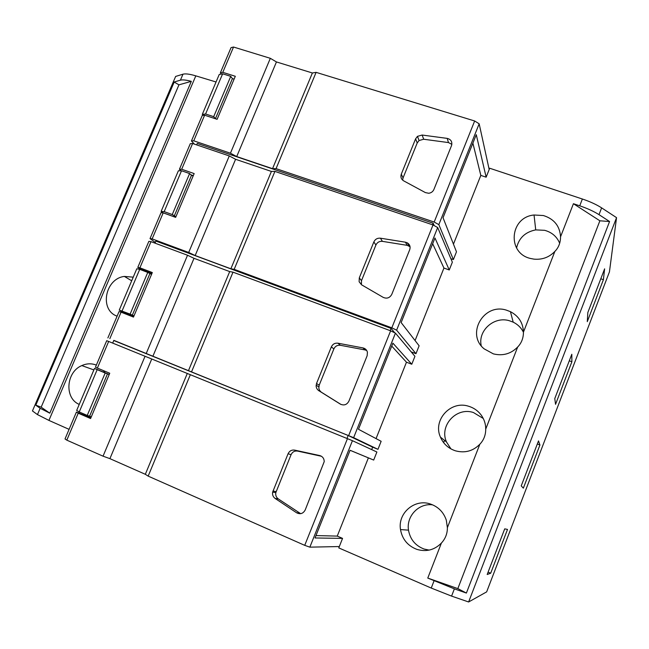 <?xml version="1.0" encoding="UTF-8"?>
<svg xmlns="http://www.w3.org/2000/svg" width="649" height="649" viewBox="0 0 649 649"><rect width="100%" height="100%" fill="white"/><g stroke="black" fill="none" stroke-linecap="round" stroke-linejoin="round"><path stroke-width="0.97" d="M216.052 81.985L195.811 75.86C189.751 74.059 185.476 73.507 182.977 74.189L175.636 76.436L32.45 410.947L37.455 414.597L48.926 420.406L69.086 429.354M453.456 244.146L480.82 175.4L486.142 177.185L489.695 168.237L582.372 199.016C590.079 201.612 596.496 204.565 601.631 207.875L616.55 217.65L609.435 271.89L486.653 591.88L468.627 601.972L451.582 596.106L431.244 588.059L338.778 547.91L342.558 538.386L315.025 537.972L350.087 450.268L373.694 460.06L376.891 452.012L352.431 440.687L309.849 547.156L339.313 546.547M616.55 217.65L468.627 601.972M487.188 574.495L490.693 573.221L507.51 529.43L504.719 528.854L487.188 574.495M539.927 444.995L538.508 440.906L521.236 485.874L523.345 488.17L539.927 444.995L537.331 443.989M571.891 361.753L571.81 354.249L554.781 398.559L555.544 404.319L571.891 361.753L569.287 360.812M603.408 279.67L604.617 268.848L587.84 312.518L587.288 321.644L603.408 279.67L600.804 278.794M35.792 405.211L40.157 408.278L49.803 413.178L191.325 81.344L178.954 84.832L174.11 82.017L35.792 405.211L174.11 82.236M174.11 82.017L180.422 80.168C182.588 79.576 186.222 79.973 191.325 81.344M104.838 372.631L103.499 370.636M96.344 365.103L94.916 364.592C90.56 363.294 86.195 363.618 81.815 365.582C66.044 371.982 64.194 398.275 79.243 404.4M133.232 277.164L124.373 276.425C105.033 278.599 99.159 310.044 117.112 316.16M609.573 221.52L599.879 220.798L573.424 203.713L560.558 236.78C559.827 225.99 554.092 218.908 543.375 215.533L534.046 215.006C509.733 217.139 506.731 253.321 530.639 258.505L533.997 259.138C542.272 259.876 549.224 257.296 554.871 251.406L523.451 332.158C523.086 322.926 518.746 316.095 510.439 311.666L506.358 310.133C483.756 302.75 465.739 334.032 484.154 348.854L493.362 353.875C502.821 356.163 510.917 353.875 517.667 347.028L485.728 429.111C485.736 424.203 484.349 419.708 481.582 415.62C478.354 411.052 474.07 407.945 468.74 406.29C450.844 400.133 432.583 419.96 440.411 437.085C443.356 443.875 448.37 448.451 455.46 450.828C464.919 453.326 473.048 451.12 479.846 444.224L447.38 527.678L446.301 520.141C443.583 512.175 438.31 506.812 430.49 504.046C414.825 498.383 397.594 513.059 400.498 529.576C402.275 539.27 407.75 545.874 416.934 549.395C426.393 552.104 434.554 549.995 441.401 543.051L427.772 578.081L454.381 588.862L466.396 593.064L609.573 221.52L599.003 214.657L601.631 207.875M573.424 203.713L579.727 205.814C587.434 208.426 593.859 211.379 599.003 214.657M450.877 258.683L453.383 259.584L456.474 251.804L443.048 217.756L476.269 134.676L486.142 177.185M449.262 269.96L452.353 262.172L437.677 227.531L396.62 330.179L415.977 353.689L419.116 345.787L401.147 322.569L434.96 237.988L449.262 269.96L443.94 268.053L432.664 243.732M415.076 340.571L443.94 268.053M411.174 351.863L415.977 353.689M411.782 364.243L414.93 356.325L395.444 333.14L353.632 437.669L377.961 449.335L381.15 441.304L358.475 429.289L392.905 343.167L411.782 364.243L406.469 362.199L391.736 346.104M376.055 438.602L406.469 362.199M371.682 449.603L372.648 447.169L377.961 449.335M315.982 535.579L337.253 536.098L368.381 457.878L373.694 460.06M337.253 536.098L342.558 538.386M490.693 573.221L488.097 572.118M443.632 442.65L444.516 440.379M49.803 413.178L41.163 407.174L35.89 405.187M178.954 84.832L41.163 407.174M489.184 169.519L479.165 123.805L474.654 120.982L316.112 72.355L312.38 72.98L276.45 61.939L270.333 58.313L233.526 47.028L231.052 47.612L220.368 72.802L221.301 74.051M194.424 144.135L191.439 140.979L193.751 140.817L230.436 153.205L236.723 156.563L272.539 168.675L276.068 168.626L434.181 222.039L438.838 224.627L453.383 259.584M233.526 47.028L222.794 72.331L235.311 76.282L217.115 119.319L204.613 115.206L202.253 115.49L191.439 140.979M434.205 225.609L433.175 223.224L197.264 143.429L196.647 144.889M179.432 169.284L190.295 143.672L192.607 143.518L181.688 169.251L179.432 169.284L180.974 170.76M437.677 227.531L433.021 224.952L274.916 171.401L271.396 171.433L235.579 159.289L229.284 155.938L192.607 143.518M155.322 242.434L150.016 238.613L152.158 238.897L188.697 252.461L195.179 255.536L230.866 268.783L234.175 269.335L391.818 327.842L396.62 330.179M152.158 238.897L163.199 212.848L161.017 212.694L150.016 238.613M394.787 332.823L391.055 328.394L155.898 241.063L155.022 243.148M137.799 267.404L148.856 241.355L150.99 241.647L139.892 267.818L137.799 267.404L140.59 269.173L151.923 273.497M395.444 333.14L390.625 330.812L233.007 272.158L229.697 271.59L194.01 258.31L187.529 255.244L150.99 241.647M113.762 340.514L353.632 437.669M109.843 338.656L121.079 312.169L119.067 311.552L107.88 337.918M372.648 447.169L348.172 435.487L113.826 340.36L112.675 343.086M106.704 340.701L108.659 341.455L97.366 368.08L95.46 367.204L106.704 340.701M352.431 440.687L108.659 341.455M66.806 440.152L78.237 413.194L76.404 412.107L65.022 438.935L66.806 440.152L103.045 456.174L109.908 458.648L145.319 474.297L148.167 476.123L304.722 545.347L309.849 547.156M76.404 412.107L90.892 417.818M104.481 372.047L103.889 372.234M432.648 504.857C418.816 502.894 406.16 516.174 408.497 530.152C410.168 539.384 415.36 545.687 424.081 549.038L429.151 550.109M447.38 527.678C447.421 533.567 445.425 538.694 441.401 543.051M523.451 332.158C523.427 338.121 521.496 343.078 517.667 347.028M485.728 429.111C485.736 435.041 483.781 440.079 479.846 444.224M599.879 220.798L457.829 588.611L427.772 578.081M560.558 236.78C560.501 242.775 558.611 247.65 554.871 251.406M466.396 593.064L457.829 588.611M368.381 457.878L350.079 450.292M348.172 435.487L346.988 438.424M391.055 328.394L390.154 330.633M433.175 223.224L432.55 224.789M479.165 123.805L438.838 224.627M480.82 175.4L472.886 143.129M559.681 243.27C556.891 236.601 551.869 232.285 544.616 230.314L535.725 229.892C525.236 232.001 518.851 238.029 516.572 247.959M523.451 332.28C521.196 327.777 517.772 324.403 513.189 322.155L509.303 320.711C494.067 316.031 477.713 330.649 481.242 345.747M483.262 418.467L473.437 412.529C456.401 406.72 439.065 425.671 446.48 441.953L450.95 448.913M222.794 72.331L220.368 72.802M204.613 115.206L193.751 140.817M270.333 58.313L230.436 153.205M276.45 61.939L236.723 156.563M312.38 72.98L272.539 168.675M316.112 72.355L276.068 168.626M474.654 120.982L434.181 222.039M447.193 138.391L422.15 135.041L417.477 136.339L415.603 138.813L401.293 174.151C400.376 177.007 401.155 179.229 403.629 180.828L425.395 192.599L428.729 193.264C431.179 192.931 432.915 191.658 433.913 189.451L451.517 145.627C452.491 141.823 451.055 139.405 447.193 138.391L448.483 142.577L423.683 139.243L419.059 140.525L417.21 142.975L403.045 177.956L402.648 180.146M229.284 155.938L188.697 252.461M181.688 169.251L194.165 173.583L175.652 217.366L163.199 212.848M235.579 159.289L195.179 255.536M271.396 171.433L230.866 268.783M274.916 171.401L234.175 269.335M433.021 224.952L391.818 327.842M405.438 242.199L380.428 238.191C377.394 237.932 375.203 239.173 373.856 241.915L359.286 277.894L359.116 281.739L361.566 284.806L383.243 297.396C386.942 298.946 389.798 297.932 391.785 294.354L409.706 249.735C410.639 246.807 409.844 244.511 407.321 242.848L405.438 242.199L407.174 245.338L382.407 241.355C379.405 241.095 377.239 242.32 375.909 245.038L361.493 280.652L361.412 284.708M190.871 174.776L193.305 175.628M187.529 255.244L146.244 353.437M139.892 267.818L152.32 272.556L133.483 317.085L121.079 312.169M194.01 258.31L152.913 356.212M229.697 271.59L188.47 370.644M233.007 272.158L191.552 371.82M390.625 330.812L348.667 435.593M362.929 347.905L337.942 343.199C334.916 342.867 332.718 344.092 331.355 346.882L316.517 383.51L316.128 386.577L316.874 388.727L318.375 390.406L340.319 404.108C344.011 405.779 346.866 404.806 348.886 401.179L367.139 355.741L367.431 352.261C366.799 349.908 365.298 348.456 362.929 347.905L365.127 349.949L340.392 345.292C337.399 344.952 335.225 346.168 333.87 348.927L319.203 385.173L318.813 388.207L319.551 390.341L321.036 392.004L341.017 404.473M145.052 356.26L103.045 456.174M97.366 368.08L109.746 373.232L90.584 418.54L78.237 413.194M151.728 359.035L109.908 458.648M187.277 373.5L145.319 474.297M190.352 374.692L148.167 476.123M347.458 438.619L304.722 545.347M319.632 455.541L294.695 450.13C291.669 449.708 289.462 450.917 288.075 453.748L272.645 492.112C272.215 494.773 273.051 496.891 275.144 498.456L296.609 512.783C300.292 514.584 303.156 513.651 305.2 509.976L324.224 461.609C324.119 458.437 322.585 456.417 319.632 455.541L320.89 455.971M217.131 119.278L215.419 118.718L213.691 116.658L230.752 76.355L222.639 73.799L219.248 74.448L202.301 114.394L203.145 115.384M451.866 144.338L448.483 142.577M410.046 246.709L407.174 245.338M175.911 216.766L172.261 214.551L189.605 173.559L181.525 170.752L178.37 170.792L161.13 211.412L162.802 212.823M366.726 350.509L365.127 349.949M133.986 315.917L130.116 314.124L147.761 272.426L139.713 269.351L136.793 268.767L119.262 310.084L121.144 311.114L121.387 312.291M321.433 456.263L297.623 451.096C294.63 450.682 292.448 451.882 291.068 454.681L275.817 492.64C275.395 495.276 276.223 497.369 278.291 498.919L300.665 513.667M79.048 411.847L78.983 412.788M94.511 368.421L76.679 410.444L79.243 411.961L97.18 369.654L94.511 368.421L109.227 374.465M230.752 76.355L232.391 78.602L234.102 79.137M215.419 118.718L232.391 78.602M213.691 116.658L205.587 113.997L202.301 114.394M205.587 113.997L222.639 73.799M189.605 173.559L191.455 175.352L193.167 175.944M174.2 216.149L191.455 175.352M172.261 214.551L164.189 211.631L161.13 211.412M162.575 212.58L175.676 217.326M164.189 211.631L181.525 170.752M147.761 272.426L151.542 274.397M132.282 315.244L149.838 273.748M130.116 314.124L119.262 310.084M120.868 310.903L133.913 316.079M122.077 310.936L139.713 269.351M91.331 416.772L87.242 415.417L105.195 372.997L97.18 369.654M105.195 372.997L109.194 374.538M89.643 416.041L107.499 373.832M87.242 415.417L79.243 411.961M182.977 74.189L180.422 80.168M40.157 408.278L37.455 414.597M48.926 420.406L195.811 75.86M582.372 199.016L579.727 205.814M434.059 580.806L431.244 588.059M454.381 588.862L451.582 596.106M417.21 142.975L415.603 138.813M423.683 139.243L422.15 135.041M401.293 174.151L403.045 177.956M375.909 245.038L373.856 241.915M382.407 241.355L380.428 238.191M359.286 277.894L361.493 280.652M333.87 348.927L331.355 346.882M340.392 345.292L337.942 343.199M316.517 383.51L319.203 385.173M321.409 392.256L318.748 390.657M291.068 454.681L288.075 453.748M297.623 451.096L294.695 450.13M272.969 491.05L276.141 491.593M278.291 498.919L275.144 498.456M296.609 512.783L299.554 513.091M93.87 369.93L81.815 365.582M131.698 280.782L124.373 276.425M408.497 530.152L400.498 529.576M535.725 229.892L534.046 215.006M513.189 322.155L510.439 311.666M446.48 441.953L440.411 437.085M419.059 140.525L417.477 136.339M361.331 284.457L359.116 281.739M409.04 245.987L407.321 242.848M318.789 386.845L316.104 385.19M275.817 492.64L272.645 492.112M163.126 212.848L162.712 212.694M133.881 316.16L121.144 311.114"/></g></svg>
